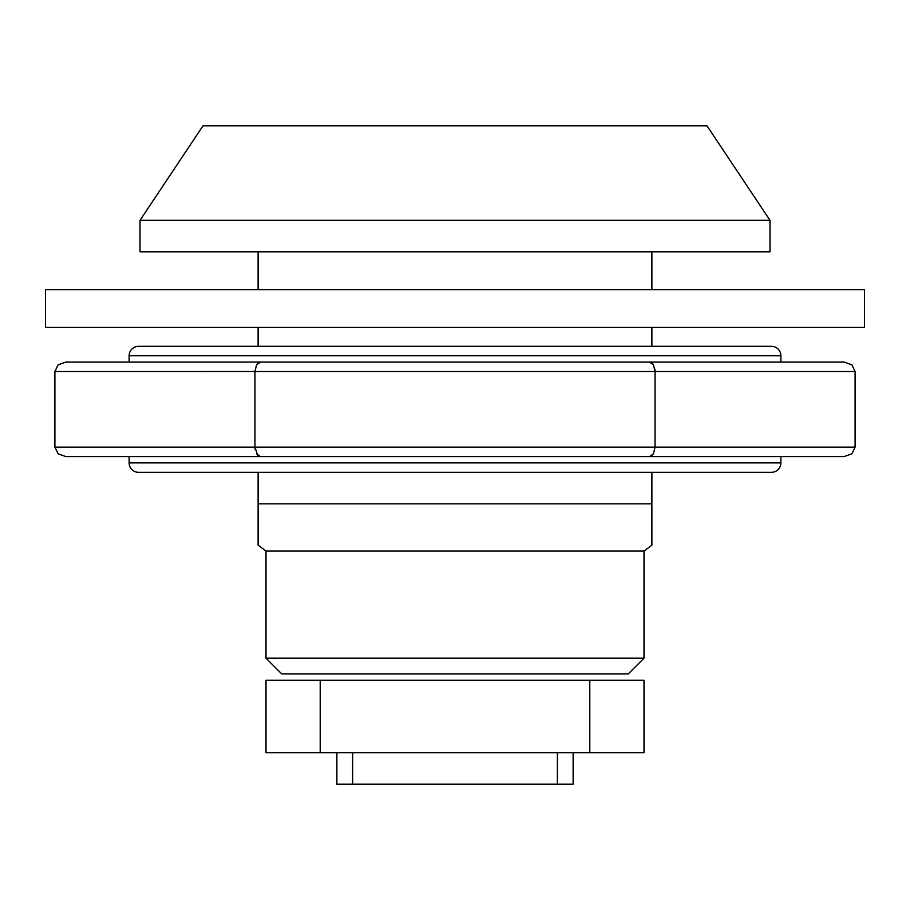 <?xml version="1.0" encoding="UTF-8"?>
<svg xmlns="http://www.w3.org/2000/svg" width="910" height="910" viewBox="0 0 910 910"><rect width="100%" height="100%" fill="white"/><g stroke="black" fill="none" stroke-linecap="round" stroke-linejoin="round"><path stroke-width="1.36" d="M651.879 533.169L651.879 545.17L643.996 551.073L643.996 658.18L628.253 673.923L281.747 673.923L628.253 673.923L643.996 658.18L266.004 658.18L281.747 673.923L266.004 658.18L643.996 658.18L643.996 551.073L266.004 551.073L266.004 658.18L266.004 551.073L643.996 551.073L651.879 545.17L651.879 503.822L258.121 503.822L258.121 545.17L266.004 551.073L258.121 545.17L258.121 533.169M140.004 251.82L769.996 251.82L769.996 220.322L140.004 220.322L140.004 251.82L140.004 220.322L769.996 220.322L707.002 125.83L202.998 125.83L140.004 220.322L202.998 125.83L707.002 125.83L769.996 220.322L769.996 251.82L140.004 251.82M258.121 251.82L258.121 289.63L258.121 251.82M258.121 327.429L258.121 346.323L258.121 327.429M258.121 533.203L258.121 472.324L258.121 503.822L651.879 503.822L651.879 472.324L651.879 533.203M651.879 346.323L651.879 327.429L651.879 346.323M651.879 289.63L651.879 251.82L651.879 289.63M643.996 752.672L643.996 680.225L266.004 680.225L266.004 752.672L320.206 752.672L320.206 680.225L320.206 752.672L589.794 752.672L589.794 680.225L589.794 752.672L643.996 752.672L643.996 680.225L266.004 680.225L266.004 752.672L643.996 752.672M129.118 355.776L780.882 355.776A9.453 9.453 0 0 0 771.43 346.323L138.57 346.323A9.453 9.453 0 0 0 129.118 355.776L129.118 362.078L129.118 355.776A9.453 9.453 0 0 1 138.57 346.323L771.43 346.323A9.453 9.453 0 0 1 780.882 355.776L129.118 355.776M780.882 362.078L780.882 355.776L780.882 362.078M129.118 462.872L780.882 462.872L780.882 456.57L780.882 462.872L129.118 462.872A9.453 9.453 0 0 0 138.57 472.324L771.43 472.324A9.453 9.453 0 0 0 780.882 462.872A9.453 9.453 0 0 1 771.43 472.324L138.57 472.324A9.453 9.453 0 0 1 129.118 462.872L129.118 456.57L129.118 462.872M65.759 456.57L844.196 456.57L851.908 453.806L855.104 447.128L855.104 371.53L855.104 447.128L655.052 447.128L655.052 371.53L855.104 371.53L851.908 364.842L844.196 362.078L65.804 362.078L58.092 364.842L54.896 371.53L655.052 371.53L655.052 447.128L254.948 447.128L254.948 371.53L254.948 447.128L54.896 447.128L54.896 371.53L54.896 447.128L58.092 453.806L65.804 456.57L844.196 456.57L851.908 453.806L855.104 447.128L54.896 447.128L58.092 453.806M257.644 455.318L254.948 447.128L255.153 449.608M256.552 453.806L260.408 456.57M650.968 456.251L653.448 453.806L655.052 447.14M653.448 453.806L649.592 456.57M259.031 362.408L256.552 364.842L254.948 371.53L655.052 371.53L654.847 369.039M652.356 363.329L653.448 364.842L649.592 362.078L65.804 362.078L58.092 364.842L54.896 371.53L254.948 371.507M653.448 364.842L655.052 371.53L855.104 371.53L851.908 364.842M844.241 362.078L649.592 362.078M256.552 364.842L260.408 362.078M557.375 784.17L573.129 784.17L573.129 752.672L573.129 784.17L352.625 784.17L352.625 752.672L352.625 784.17L557.375 784.17L557.375 752.672L557.375 784.17M336.871 752.672L336.871 784.17L352.625 784.17L336.871 784.17L336.871 752.672M45.5 327.429L864.5 327.429L864.5 289.63L45.5 289.63L45.5 327.429L864.5 327.429L864.5 289.63L45.5 289.63L45.5 327.429"/></g></svg>
